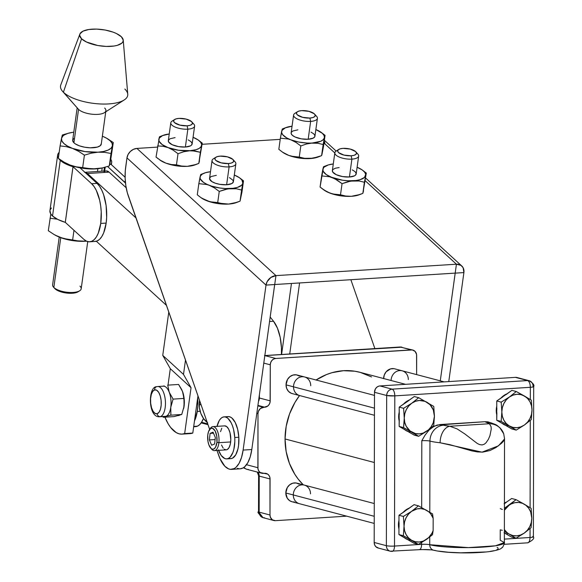 <?xml version="1.0" encoding="UTF-8"?>
<svg xmlns="http://www.w3.org/2000/svg" width="582" height="582" viewBox="0 0 582 582"><rect width="100%" height="100%" fill="white"/><g stroke="black" fill="none" stroke-linecap="round" stroke-linejoin="round"><path stroke-width="0.87" d="M163.338 386.172L157.737 386.521A15.147 6.715 86.4 0 1 165.339 400.518A15.147 6.715 86.4 0 1 160.261 416.654L165.863 416.305L170.875 415.177L170.781 407.218A15.147 6.715 -93.6 0 0 169.209 392.203A15.147 6.715 -93.6 0 0 163.338 386.172A15.147 6.715 -93.6 0 0 162.72 386.273A15.147 6.715 86.4 0 1 169.209 392.203L173.101 399.114L183.963 398.423L182.493 391.366L178.594 384.462L167.732 385.146L169.209 392.203A15.147 6.715 86.4 0 1 170.781 407.218L170.875 415.177L181.737 414.486L184.065 406.382L183.963 398.423L173.101 399.114L170.781 407.218A15.147 6.715 86.4 0 1 165.863 416.305A15.147 6.715 -93.6 0 0 170.781 407.218L173.101 399.114L169.209 392.203L167.732 385.146L178.594 384.462L181.722 389.598L183.09 393.148L184.298 402.344L184.065 406.382A15.147 6.715 -93.6 0 0 182.813 392.268A15.147 6.715 -93.6 0 0 182.719 391.977M157.118 386.63A3.128 2.794 74.6 0 0 154.645 389.904A12.018 5.325 86.4 0 1 161.112 400.38A12.018 5.325 86.4 0 1 157.14 413.729A3.128 2.794 74.6 0 0 160.261 416.654A15.147 6.715 -93.6 0 0 165.368 400.867A15.147 6.715 -93.6 0 0 158.049 386.521M183.767 408.077A15.147 6.715 -93.6 0 0 183.803 407.902A15.147 6.715 -93.6 0 0 184.065 406.382L181.737 414.486L174.134 416.588L163.273 417.272L165.863 416.305L170.875 415.177L181.737 414.486L174.134 416.588L163.273 417.272L165.863 416.305A15.147 6.715 86.4 0 1 164.626 416.377M163.273 417.272L162.771 416.567L163.273 417.272M163.033 386.186L163.404 386.092M164.204 385.895L162.72 386.273M183.803 407.902L183.694 408.426M160.261 416.654A15.147 6.715 86.4 0 1 159.65 416.763L165.252 416.406A15.147 6.715 -93.6 0 0 165.863 416.305L160.261 416.654A3.128 2.794 -105.4 0 1 157.14 413.729L155.045 413.373L153.081 411.263L151.546 407.713L150.673 403.261L150.593 398.59L151.32 394.414L152.739 391.366L154.645 389.904L156.74 390.26L158.704 392.377L160.239 395.927L161.112 400.38L161.192 405.043L160.465 409.219L159.039 412.274L157.14 413.729A12.018 5.325 86.4 0 1 150.673 403.261A12.018 5.325 86.4 0 1 154.645 389.904A3.128 2.794 -105.4 0 1 156.573 386.724M168.009 385.131L170.3 368.682L162.749 355.376L168.78 312.105L162.749 355.376L170.3 368.682L168.009 385.131M191.049 387.714L183.497 374.408L185.491 360.083L183.497 374.408L162.749 355.376L183.497 374.408L191.049 387.714L170.3 368.682L191.049 387.714L184.661 433.568L191.049 387.714M182.071 434.121L190.205 433.605A45.447 20.137 -93.6 0 0 192.795 433.059L197.967 395.891L192.795 433.059L184.661 433.568A45.447 20.137 86.4 0 1 182.071 434.121A45.447 20.137 86.4 0 1 164.917 417.17L168.22 423.892L170.722 427.574L176.179 432.572L179.023 433.801L181.868 434.136L184.661 433.568L192.795 433.059L190.001 433.619M182.813 392.268L184.305 400.605L183.752 408.142M179.147 415.461L178.274 415.57M197.262 411.445L200.15 411.263L197.262 411.445L197.815 406.047L197.676 397.979A27.267 12.084 86.4 0 1 197.262 411.445A27.267 12.084 86.4 0 1 194.483 420.917L197.262 411.445M193.675 426.752L195.559 426.635A27.267 12.084 -93.6 0 0 203.474 418.422L201.488 422.416L199.561 424.751L197.429 426.177L193.719 426.431M79.967 286.126A14.426 5.405 -172.1 0 1 79.676 290.774A14.426 5.405 -172.1 0 1 66.559 292.208A14.426 5.405 -172.1 0 1 53.835 287.472L60.746 237.667L53.835 287.472A14.426 5.405 7.9 0 0 69.527 292.47A14.426 5.405 7.9 0 0 81.189 288.781L87.737 241.61M78.672 291.356L74.118 293.052L67.068 293.11L59.895 291.509L56.258 289.771L53.835 287.472L55.014 288.788A12.913 4.838 7.9 0 0 66.406 293.03A12.913 4.838 7.9 0 0 78.141 291.749L79.676 290.774M110.165 161.316L110.784 159.25A27.267 10.214 -172.1 0 1 111.671 162.553A27.267 10.214 -172.1 0 1 110.98 164.306L109.802 164.066L110.98 164.306L111.649 162.662L111.555 160.908L110.682 159.09M58.382 158.115A27.267 10.214 -172.1 0 1 57.654 155.059L49.928 210.706A27.267 10.214 7.9 0 0 52.54 215.995L60.266 160.348A27.267 10.214 -172.1 0 1 58.738 158.66M57.654 155.059A27.267 10.214 -172.1 0 1 59.189 152.309L57.887 154.157L57.654 156.143L58.455 158.231L60.266 160.348L62.587 162.131L69.047 165.353L73.034 166.721L74.823 166.612A25.753 9.647 -172.1 0 1 73.652 166.27L73.005 166.714L73.652 166.27A25.753 9.647 -172.1 0 1 70.218 165.106L65.257 162.822A25.753 9.647 7.9 0 0 65.511 162.96A25.753 9.647 7.9 0 0 70.218 165.106L76.453 166.874L82.673 167.616L84.405 155.147L78.606 151.32L72.532 148.417L66.312 146.649L60.077 145.907L62.129 135.693M102.199 167.965L101.748 171.224L102.199 167.965M125.356 181.599L124.155 181.679A30.3 13.422 86.4 0 1 125.501 183.083L107.568 166.503L124.155 181.679L125.356 181.599M102.272 167.943L92.32 168.955L82.673 167.616L84.405 155.147L91.17 153.197L98.002 152.193L104.629 152.339L111.009 153.466L109.285 165.935L102.468 167.9L95.688 168.889L88.02 168.845L80.025 167.82L97.049 183.395L91.629 183.737A30.3 13.422 86.4 0 1 100.737 223.423L106.157 223.081A30.3 13.422 -93.6 0 0 97.049 183.395L80.025 167.82A25.753 9.647 -172.1 0 1 74.823 166.612L73.034 166.721L91.629 183.737L97.049 183.395L99.507 186.24L101.719 190.052L103.603 194.672L106.12 205.628L106.659 217.428L106.157 223.081L100.737 223.423A30.3 13.422 86.4 0 1 89.679 241.799A30.3 13.422 86.4 0 1 83.903 239.384L65.308 222.375L57.822 219.465L52.54 215.995L50.736 213.885L49.936 210.655M104.673 108.048A14.426 5.405 -172.1 0 1 105.902 110.704A14.426 5.405 -172.1 0 1 94.233 114.392A14.426 5.405 -172.1 0 1 78.548 109.394L63.402 92.211A33.931 12.709 7.9 0 0 101.675 104.018A33.931 12.709 7.9 0 0 127.756 94.226L123.231 40.093A21.963 8.228 -172.1 0 1 106.346 46.429A21.963 8.228 -172.1 0 1 81.567 38.79L63.402 92.211L78.548 109.394A14.426 5.405 7.9 0 0 91.301 114.13A14.426 5.405 7.9 0 0 104.411 112.682L124.221 99.944A33.931 12.709 -172.1 0 1 93.396 103.363A33.931 12.709 -172.1 0 1 63.402 92.211A33.931 12.709 -172.1 0 1 62.616 91.396L78.214 109.045A14.426 5.405 7.9 0 0 78.548 109.394L73.914 142.779A14.426 5.405 7.9 0 0 89.599 147.777A14.426 5.405 7.9 0 0 101.268 144.096L105.749 111.817M79.872 34.069L60.775 84.928A33.931 12.709 7.9 0 0 63.402 92.211L81.567 38.79A21.963 8.228 -172.1 0 1 79.872 34.069A21.963 8.228 -172.1 0 1 98.365 29.187A21.963 8.228 -172.1 0 1 121.34 36.746A21.963 8.228 -172.1 0 1 123.231 40.093M124.839 89.053A33.931 12.709 -172.1 0 1 124.221 99.944M77.166 107.852L72.685 140.124A14.426 5.405 7.9 0 0 73.914 142.779L78.548 109.394M121.34 36.746L116.422 33.516L113.046 32.119L105.109 30.017L96.605 29.1L88.85 29.5L83.008 31.159L79.974 33.821L79.676 35.407L81.567 38.79L86.485 42.013L97.805 45.512L106.302 46.429L114.065 46.029L117.288 45.345L121.813 43.148L122.933 41.708L123.231 40.122L121.34 36.746M89.679 241.799L95.099 241.457A30.3 13.422 -93.6 0 0 106.157 223.081L103.691 232.829L101.828 236.539L99.631 239.282L97.179 240.948L94.582 241.465M50.168 209.804L51.434 207.992M109.722 164.408L110.98 164.306L125.115 177.255L110.98 164.328L109.722 164.408M105.211 167.209L104.68 171.043L105.211 167.209M65.308 222.375L73.034 166.721L91.629 183.737L94.08 186.582L96.299 190.394L99.668 200.273L100.693 205.97L101.224 211.877L100.737 223.423L98.271 233.171L96.408 236.881L94.204 239.624L91.76 241.29L89.162 241.806L86.507 241.166L83.903 239.384L65.308 222.375L73.005 166.714L65.279 222.36L73.005 166.714A27.267 10.214 -172.1 0 1 60.266 160.348L52.54 215.995A27.267 10.214 7.9 0 0 65.279 222.36M58.346 158.377L60.077 145.907L58.346 158.377L64.151 162.203L70.218 165.106L64.151 162.203L58.346 158.377M62.354 134.98L69.12 133.023L62.354 134.98L61.51 138.327A25.753 9.647 -172.1 0 0 72.532 148.417L67.577 146.126L63.933 143.565L61.867 140.909L61.51 138.327L60.077 145.907L66.312 146.649L72.532 148.417A25.753 9.647 -172.1 0 0 98.002 152.193L85.001 151.575L72.532 148.417L78.606 151.32L84.405 155.147L91.17 153.197L98.002 152.193A25.753 9.647 -172.1 0 0 112.442 145.893L111.067 148.214L108.048 150.112L103.589 151.473L98.002 152.193L104.629 152.339L111.009 153.466L112.442 145.893A25.753 9.647 -172.1 0 0 106.128 137.949A25.753 9.647 -172.1 0 0 102.367 136.181L106.382 138.094L110.02 140.655L112.086 143.31L112.442 145.893L113.286 142.539L107.481 138.705L113.286 142.539L110.784 159.25L113.286 142.539L111.009 153.466L109.285 165.935L110.129 162.582L109.285 165.935L102.468 167.9L95.688 168.889A25.753 9.647 7.9 0 0 101.952 168.023A25.753 9.647 7.9 0 0 102.33 167.929M72.546 132.383L67.97 133.351L64.202 134.995L62.885 136.006L61.51 138.327A25.753 9.647 -172.1 0 1 69.68 132.892A25.753 9.647 -172.1 0 1 73.783 132.209M73.608 138.574L72.67 140.56L73.914 142.779L75.304 143.878L79.363 145.82L84.579 147.195L90.159 147.799L97.376 147.093L100.351 145.645L101.283 143.659M69.12 133.023L69.68 132.892M107.481 138.705L106.361 138.08M101.952 168.023L102.468 167.9M110.784 159.25L110.129 162.582M74.823 166.612A25.753 9.647 7.9 0 0 80.025 167.82A25.753 9.647 7.9 0 0 95.688 168.889L85.801 168.285L76.453 166.874L70.218 165.106A25.753 9.647 7.9 0 0 73.652 166.27A25.753 9.647 7.9 0 0 74.823 166.612M48.306 230.719L50.816 214.009L48.306 230.719L54.111 234.553L60.179 237.456L66.413 239.224L72.634 239.966L73.979 230.305L72.634 239.966L63.293 238.482L55.217 235.164A25.753 9.647 7.9 0 0 55.472 235.31A25.753 9.647 7.9 0 0 60.179 237.456L54.111 234.553L48.306 230.719M57.32 219.21L50.037 218.25L57.32 219.21M85.649 241.232L78.977 241.086L72.634 239.966L78.977 241.086L85.649 241.232L72.648 240.613L60.179 237.456A25.753 9.647 7.9 0 0 85.649 241.232A25.753 9.647 7.9 0 0 86.522 241.174L85.649 241.232M59.233 237.078L52.606 284.816A14.426 5.405 7.9 0 0 53.835 287.472A14.426 5.405 -172.1 0 1 53.522 287.152L54.737 288.505A12.913 4.838 7.9 0 0 55.014 288.788L54.715 288.483M507.322 534.094A16.856 14.95 -75.2 0 1 504.383 532.93L511.578 537.091L515.994 538.255L524.215 533.134L531.097 527.656L531.788 518.184L531.133 508.362L524.273 504.194A16.856 14.95 -75.2 0 1 531.788 518.184L531.133 508.362L524.273 504.194L516.074 499.669L511.658 498.505L516.074 499.669L509.199 505.147A16.856 14.95 -75.2 0 1 524.273 504.194L516.074 499.669L504.434 508.246L510.967 504.063L514.772 502.695L518.707 502.448L522.505 503.335L525.91 505.3L528.689 508.21L530.653 511.862L531.788 518.184A16.856 14.95 -75.2 0 1 524.215 533.134A16.856 14.95 -75.2 0 1 509.141 534.087L515.994 538.255L524.215 533.134L531.097 527.656L531.788 518.184L531.264 522.541L529.751 526.666L527.343 530.282L524.215 533.134L520.577 535.033L516.671 535.847L512.771 535.527L509.141 534.087L515.994 538.255L511.578 537.091L504.383 532.937M504.383 533.054A16.856 14.95 104.8 0 0 505.285 533.454L504.383 533.054M444.175 381.872L402.162 370.799A9.618 8.534 104.8 0 0 391.104 380.512A9.618 8.534 -75.2 0 1 402.162 370.799A9.618 8.534 -75.2 0 1 408.317 379.559M402.162 370.799L394.683 368.828A9.618 8.534 104.8 0 0 383.625 378.54M374.488 395.404L297.096 374.997A9.618 8.534 104.8 0 0 286.038 384.848L293.517 386.819A9.618 8.534 -75.2 0 1 304.575 376.969A9.618 8.534 -75.2 0 1 310.73 385.728M304.575 376.969A9.618 8.534 104.8 0 0 293.517 386.819L374.459 408.157L293.517 386.819A9.618 8.534 104.8 0 0 299.672 395.571A9.618 8.534 -75.2 0 1 293.517 386.819L286.038 384.848L287.501 379.457L289.88 376.67L292.986 375.055L296.34 374.837L299.439 376.067M399.165 420.953L398.655 416.647L399.179 412.282A16.856 14.95 104.8 0 0 398.655 416.647L399.172 416.785L399.187 407.138L414.289 396.538L418.705 397.702L411.823 403.181L403.602 408.302L399.187 407.138L403.602 408.302L404.257 418.123L403.566 427.595L418.625 436.289L426.846 431.167L433.721 425.689L434.412 416.217L433.765 406.396L418.705 397.702L414.289 396.538L405.094 403.151M403.093 404.555L405.385 402.329L409.372 399.987A16.856 14.95 104.8 0 0 403.464 404.134M285.049 438.966A65.14 57.771 104.8 0 0 303.273 484.821L298.195 479.102L294.798 474.228L289.436 463.403L286.14 451.494L285.049 438.966L286.191 426.3L289.53 413.977L294.943 402.468L299.541 395.542A65.14 57.771 104.8 0 0 285.049 438.966L374.35 462.508L285.049 438.966M496.89 408.426L496.759 410.616L496.242 410.477A16.856 14.95 104.8 0 0 496.752 414.777L496.242 410.477L496.766 406.112A16.856 14.95 104.8 0 0 496.242 410.477L496.759 410.616L496.773 400.969L502.681 396.982M500.68 398.379L502.972 396.16L506.958 393.818A16.856 14.95 104.8 0 0 501.051 397.964M374.27 503.539L296.878 483.133A9.618 8.534 104.8 0 0 285.82 492.983L293.299 494.955A9.618 8.534 -75.2 0 1 304.357 485.104A9.618 8.534 -75.2 0 1 310.512 493.863M304.357 485.104A9.618 8.534 104.8 0 0 293.299 494.955L374.241 516.292L293.299 494.955A9.618 8.534 104.8 0 0 299.454 503.714A9.618 8.534 -75.2 0 1 293.299 494.955L285.82 492.983L287.282 487.592L289.661 484.813L292.768 483.191L296.122 482.98L299.221 484.202M264.57 517.82L263.035 517.667C258.503 513.797 256.997 511.84 258.524 511.796L258.597 475.749A6.06 0.793 -179.9 0 0 259.23 476.105A6.06 5.376 104.8 0 0 257.877 472.213A6.06 5.376 -75.2 0 1 259.23 476.105L270.063 478.964A6.06 5.376 -75.2 0 0 266.185 473.442A6.06 5.376 -75.2 0 0 264.65 473.297L263.297 473.384A6.06 5.376 -75.2 0 1 261.762 473.231A6.06 5.376 -75.2 0 1 257.884 467.717L257.993 413.649L256.815 413.336L257.993 413.649A6.06 5.376 -75.2 0 1 263.428 407.298L264.781 407.211L257.913 405.399L264.781 407.211A6.06 5.376 -75.2 0 0 270.215 400.86L259.39 398.008L270.215 400.86L270.288 364.819L263.784 363.103L270.288 364.819A6.06 5.376 -75.2 0 1 275.723 358.468L264.897 355.609L401.966 347.185A6.06 5.376 104.8 0 0 400.431 347.039L411.263 349.891L400.431 347.039L264.897 355.609L275.723 358.468L411.263 349.891A6.06 5.376 -75.2 0 1 412.791 350.044A6.06 5.376 -75.2 0 1 416.668 355.558L416.632 374.612L416.567 354.394L415.09 351.412L412.318 349.942L275.723 358.468L273.649 359.05L271.889 360.469L270.703 362.491L270.288 364.819L270.106 402.038L269.299 404.257L267.8 406.01L260.416 408.499L258.408 411.321L257.993 413.649L257.986 468.881L258.794 470.998L260.285 472.562L267.662 474.119L269.153 475.683L269.961 477.793L269.99 515.005L270.397 517.282L272.383 519.85L275.395 520.672L346.69 516.161L275.395 520.672A6.06 5.376 -75.2 0 1 273.867 520.526A6.06 5.376 -75.2 0 1 269.99 515.005L259.157 512.153L259.23 476.105L270.063 478.964L269.99 515.005L259.157 512.153A6.06 5.376 104.8 0 0 263.035 517.667L258.524 511.796A6.06 0.793 0.1 0 0 259.157 512.153L259.23 476.105A6.06 0.793 -179.9 0 1 258.597 475.749A6.06 0.793 -179.9 0 1 259.041 475.458M294.405 501.975L292.731 501.895M292.011 501.749L289.625 500.673L287.261 498.192L285.82 492.983A9.618 8.534 104.8 0 0 291.975 501.742L374.226 523.422M315.968 380.061L326.531 374.553L332.082 372.662L343.46 370.698L354.824 371.221L360.367 372.415L371.527 376.918M292.942 393.759L291.335 393.323L288.541 391.431L286.686 388.456L286.038 384.848A9.618 8.534 104.8 0 0 292.193 393.599L374.444 415.286M383.625 378.671L384.287 374.983L386.157 371.767L390.573 368.879L393.927 368.668M259.39 398.008L259.397 394.734L259.39 398.008A6.06 5.376 -75.2 0 1 258.473 401.398A6.06 5.376 104.8 0 0 259.39 398.008A6.06 0.793 0.1 0 1 258.961 397.862A6.06 0.793 0.1 0 0 259.39 398.008M263.428 407.298L257.855 405.829L263.428 407.298M257.884 467.717L246.521 464.72L257.884 467.717M400.431 347.039A6.06 2.684 -93.6 0 0 400.038 347.003L400.431 347.039M248.405 469.456A6.06 5.376 -75.2 0 1 246.797 469.288A6.06 5.376 -75.2 0 1 244.047 467.288A6.06 5.376 104.8 0 0 246.877 469.31L261.762 473.231M429.734 544.716A39.387 5.143 0.1 0 0 474.01 547.509A39.387 5.143 0.1 0 0 504.361 542.569L495.435 545.807L468.35 547.618L429.734 544.716A6.06 0.793 0.1 0 0 421.608 544.345L421.608 542.562L421.608 544.345L394.501 546.062L421.608 544.345A6.06 2.684 86.4 0 1 419.316 549.677A6.06 2.684 86.4 0 1 418.887 549.641A6.06 2.684 -93.6 0 0 419.28 549.677A6.06 2.684 -93.6 0 0 421.608 544.345A6.06 0.793 0.1 0 1 429.734 544.716A6.06 5.376 104.8 0 0 433.532 550.208A6.06 5.376 -75.2 0 1 429.734 544.716L429.749 536.982L429.734 544.716M404.825 537.804L398.932 534.567L403.348 535.731L411.554 540.256L408.433 537.797L406.047 534.487L404.548 530.558L404.039 526.266L404.563 521.909L406.076 517.784L408.484 514.168L411.612 511.316L403.384 516.438L398.976 515.274L414.071 504.674L418.487 505.838L411.612 511.316L417.185 508.864L421.121 508.617L424.918 509.505L432.542 513.891L418.487 505.838L411.612 511.316L403.384 516.438L404.039 526.266A16.856 14.95 -75.2 0 1 411.612 511.316A16.856 14.95 -75.2 0 1 426.686 510.363A16.856 14.95 -75.2 0 1 433.168 518.315L432.542 513.891L433.168 518.315L433.139 530.529L432.499 534.712L433.139 530.529A16.856 14.95 -75.2 0 1 426.628 539.303A16.856 14.95 -75.2 0 1 411.554 540.256A16.856 14.95 -75.2 0 1 404.039 526.266L403.348 535.731L398.932 534.567L398.976 515.274L403.384 516.438L404.039 526.266L403.348 535.731L418.407 544.425L413.991 543.261L398.932 534.567L398.976 515.274L404.883 511.294M502.317 530.297L500.236 529.853L500.214 540.256L504.361 542.569L504.529 438.704L503.365 441.323L501.582 443.237L495.929 447.551L490.029 450.512L482.769 452.127L477.422 451.93L471.922 450.904L449.988 444.706L440.116 442.771A15.147 9.552 -83.7 0 1 449.791 426.25A24.24 3.165 -179.9 0 1 443.528 425.209A21.207 2.772 0.1 0 0 440.028 424.547L434.216 426.184L429.16 429.945L425.144 435.016L421.812 440.712L421.681 507.555L421.812 440.712A6.06 0.793 -179.9 0 1 429.945 441.083L429.8 512.204L429.945 441.083A39.387 5.143 0.1 0 0 440.116 442.771A39.387 5.143 -179.9 0 1 429.945 441.083A15.147 13.437 -75.2 0 1 443.528 425.209L440.028 424.547L484.981 421.703L487.942 421.841L492.336 423.303L487.942 421.841L484.981 421.703L489.426 423.74L449.791 426.25L443.528 425.209A15.147 13.437 104.8 0 0 429.945 441.083A6.06 0.793 -179.9 0 0 421.812 440.712L425.144 435.016L429.16 429.945L432.426 427.239L437.075 425.056L484.981 421.703A21.207 2.772 0.1 0 0 486.901 422.467A15.147 13.437 -75.2 0 1 490.939 422.888A15.147 13.437 104.8 0 0 486.901 422.467A24.24 3.165 -179.9 0 1 489.426 423.74L449.791 426.25L457.059 428.876L464.894 433.983L477.313 443.491L479.67 444.604L482.107 444.939L484.289 444.219L485.999 442.815L488.4 439.301L489.942 435.671L491.23 429.189L491.084 426.679L489.426 423.74A15.147 15.001 -19 0 1 503.641 433.597A15.147 15.001 161 0 0 489.426 423.74M504.441 503.11L506.74 501.953A16.856 14.95 104.8 0 0 504.441 503.11M504.121 544.316L527.714 542.824A6.06 2.684 -93.6 0 0 530.035 537.484C529.867 541.093 528.965 542.861 527.321 542.78A6.06 2.684 -93.6 0 0 527.714 542.824C532.676 540.423 534.567 538.415 533.388 536.786L532.748 536.429C534.072 536.888 533.17 537.237 530.035 537.484L504.368 539.114L530.035 537.484L530.057 528.565L530.035 537.484A6.06 0.793 0.1 0 0 533.388 536.786L533.694 386.594A6.06 0.793 -179.9 0 1 530.34 387.299L394.8 395.869L394.501 546.062L394.8 395.869C394.647 392.173 393.752 389.933 392.108 389.147L379.93 385.939L378.867 386.121L376.91 387.139L375.412 388.892L374.495 392.29L374.19 542.475L374.597 544.752L375.768 546.629L378.54 548.091M530.093 507.7L530.275 420.43L530.093 507.7M517.536 377.689L527.641 380.577C529.285 381.363 530.187 383.603 530.34 387.299L530.311 399.565L530.34 387.299C533.468 387.045 534.378 386.695 533.054 386.237A6.06 0.793 -179.9 0 1 533.694 386.594C534.603 385.182 533.105 383.225 529.176 380.723A6.06 5.376 -75.2 0 1 533.054 386.237M408.077 539.769L404.33 537.681A16.856 14.95 104.8 0 0 407.698 539.63M398.968 529.169L398.437 524.789L398.983 520.337M403.064 512.48L406.309 509.628L409.153 508.13A16.856 14.95 104.8 0 0 403.246 512.276M407.931 431.495L404.541 429.545A16.856 14.95 104.8 0 0 407.909 431.488M505.518 425.326L502.128 423.376A16.856 14.95 104.8 0 0 505.496 425.318M502.63 423.5L511.796 428.956L516.212 430.12L524.433 424.991L531.308 419.52L531.999 410.048L531.351 400.22L516.292 391.526L509.41 397.004L501.189 402.133L496.773 400.969L501.189 402.133L501.844 411.954L501.153 421.426L509.352 425.951A16.856 14.95 -75.2 0 1 501.844 411.954A16.856 14.95 -75.2 0 1 509.41 397.004L501.189 402.133L501.844 411.954L501.153 421.426L516.212 430.12L524.433 424.991L531.308 419.52L531.999 410.048L531.351 400.22L524.491 396.051A16.856 14.95 -75.2 0 1 531.999 410.048A16.856 14.95 -75.2 0 1 524.433 424.991A16.856 14.95 -75.2 0 1 509.352 425.951L516.212 430.12L511.796 428.956L496.737 420.262L496.773 400.969L511.876 390.362L516.292 391.526L509.41 397.004L513.055 395.105L516.954 394.29L520.861 394.611L524.491 396.051L527.612 398.51L529.998 401.82L531.497 405.756L531.999 410.048L531.482 414.406L529.962 418.531L527.561 422.139L524.433 424.991L520.795 426.89L516.889 427.712L512.989 427.384L509.352 425.951L506.238 423.492L503.845 420.182L502.353 416.246L501.844 411.954L502.368 407.596L503.881 403.472L506.282 399.863L509.41 397.004A16.856 14.95 -75.2 0 1 524.491 396.051L516.292 391.526L511.876 390.362L506.1 394.589M507.54 425.959A16.856 14.95 -75.2 0 1 504.267 424.605L506.034 425.464M504.267 424.605L496.737 420.262L501.153 421.426L496.737 420.262L496.883 412.784M529.176 380.723L527.641 380.577A6.06 5.376 -75.2 0 1 529.176 380.723L516.998 377.514A6.06 5.376 104.8 0 0 515.463 377.362L379.93 385.939L515.463 377.362L527.641 380.577L392.108 389.147L379.93 385.939A6.06 5.376 104.8 0 0 374.495 392.29L386.674 395.498L386.368 545.69L374.19 542.475L374.495 392.29L386.674 395.498A6.06 5.376 -75.2 0 1 392.108 389.147C388.812 389.714 387.001 391.832 386.674 395.498L394.8 395.869A6.06 0.793 -179.9 0 1 386.674 395.498L386.368 545.69L374.19 542.475A6.06 5.376 104.8 0 0 378.067 547.997L390.246 551.205A6.06 5.376 -75.2 0 1 386.368 545.69A6.06 0.793 0.1 0 0 394.501 546.062A6.06 0.793 -179.9 0 1 386.368 545.69A6.06 5.376 104.8 0 0 390.246 551.205A6.06 5.376 -75.2 0 0 391.781 551.35A6.06 2.684 -93.6 0 0 392.173 551.394A6.06 2.684 -93.6 0 0 394.501 546.062A6.06 2.684 86.4 0 1 392.173 551.394A6.06 2.684 86.4 0 1 391.781 551.35M421.106 549.532L432.244 549.888M438.624 551.11L448.438 552.245L460.777 552.805L485.381 551.976M490.124 551.401L493.907 550.71M496.577 549.939L498.025 549.11M498.207 548.251L497.115 547.407M527.641 380.577L392.108 389.147A6.06 2.684 86.4 0 1 394.8 395.869L530.34 387.299A6.06 2.684 -93.6 0 0 527.641 380.577M527.714 542.824L527.321 542.78M435.147 550.383A6.06 5.376 -75.2 0 1 433.532 550.208M449.791 426.25A15.147 9.552 96.3 0 0 440.116 442.771L481.998 452.163L498.432 445.856L504.572 438.952M405.538 384.316L359.931 372.291A65.14 57.771 104.8 0 0 316.07 380.002M409.954 432.128A16.856 14.95 -75.2 0 1 406.68 430.775L414.209 435.125L418.625 436.289L414.209 435.125L399.15 426.431L403.566 427.595L399.15 426.431L399.172 416.785L398.655 416.647A16.856 14.95 104.8 0 0 399.165 420.946M404.068 422.939L403.566 427.595L411.765 432.12A16.856 14.95 -75.2 0 1 404.257 418.123L404.068 422.939M404.257 418.123A16.856 14.95 -75.2 0 1 411.823 403.181L403.602 408.302L404.257 418.123L404.781 413.766L406.294 409.641L408.695 406.032L411.823 403.181A16.856 14.95 -75.2 0 1 426.904 402.227A16.856 14.95 -75.2 0 1 434.412 416.217A16.856 14.95 -75.2 0 1 426.846 431.167A16.856 14.95 -75.2 0 1 411.765 432.12L418.625 436.289L426.846 431.167L433.721 425.689L434.412 416.217L433.765 406.396L418.705 397.702L411.823 403.181L415.468 401.282L419.367 400.46L425.136 401.369L430.025 404.679L433.277 409.895L434.412 416.217L433.255 422.685L431.277 426.584L428.49 429.851L423.209 433.066L419.302 433.881L415.403 433.561L410.128 431.007L406.258 426.351L404.759 422.416L404.257 418.123M405.043 429.669L399.15 426.431L399.296 418.96M406.68 430.775L408.448 431.633M408.513 400.758L399.187 407.138L399.303 414.595M399.085 522.731L399.077 527.096M408.295 508.894L414.071 504.674L418.487 505.838L428.767 511.833L430.571 513.688L433.168 518.315L433.139 530.529L432.019 533.119L428.716 537.572L418.407 544.425L426.628 539.303L422.99 541.202L419.084 542.017L415.184 541.697L411.554 540.256L418.407 544.425L413.991 543.261L408.229 539.769M426.628 539.303L432.499 534.712L426.628 539.303M409.735 540.263A16.856 14.95 -75.2 0 1 406.462 538.917M398.961 520.417A16.856 14.95 104.8 0 0 398.946 529.089M504.048 532.741L505.816 533.599M504.441 503.568L511.658 498.505L504.441 503.568M505.882 502.724L504.107 503.801M504.383 531.417L509.141 534.087A16.856 14.95 -75.2 0 1 504.39 529.584L507.06 532.617L509.141 534.087L504.383 531.417M502.353 509.476L500.28 508.61M504.427 510.247A16.856 14.95 -75.2 0 1 509.199 505.147L504.427 510.247M210.626 448.009L211.688 449.217A12.026 5.325 -93.6 0 0 218.883 442.691L216.941 442.284A10.563 4.678 86.4 0 1 210.626 448.009A10.563 4.678 86.4 0 1 207.759 435.118L207.927 441.236L208.894 444.961L211.266 448.62L212.183 449.129L213.994 448.933L215.566 447.187L216.941 442.284L216.773 436.165L215.114 430.906L212.525 428.272L210.706 428.461L208.523 431.597L207.759 435.118A10.563 4.678 86.4 0 1 209.462 429.683A10.563 4.678 86.4 0 1 214.903 430.542A10.563 4.678 86.4 0 1 216.941 442.284L218.883 442.691A12.026 5.325 86.4 0 1 214.416 450.621A12.026 5.325 86.4 0 1 211.15 448.526M214.416 450.621L226.194 449.871A12.026 5.325 -93.6 0 0 230.661 441.949L218.883 442.691L230.661 441.949A12.026 5.325 -93.6 0 0 224.674 425.871L212.903 426.621A12.026 5.325 86.4 0 1 218.883 442.691A12.026 5.325 -93.6 0 0 216.569 429.327A12.026 5.325 -93.6 0 0 210.371 428.352L209.462 429.683M226.762 458.885L230.828 458.631A21.054 9.327 -93.6 0 0 238.824 437.242L234.757 437.497A21.054 9.327 86.4 0 1 226.762 458.885A21.054 9.327 86.4 0 1 218.548 450.359M215.886 157.235A9.479 3.55 -172.1 0 1 220.222 156.129L227.409 156.842L232.764 159.308L233.666 160.77L233.149 162.094L231.272 163.069L228.34 163.557A9.479 3.55 -172.1 0 1 217.559 161.549A9.479 3.55 -172.1 0 1 215.886 157.235L213.31 158.864A12.026 4.503 7.9 0 0 215.427 164.342A12.026 4.503 7.9 0 0 229.104 166.889A12.026 4.503 -172.1 0 1 212.044 160.53L209.564 178.398A12.026 4.503 7.9 0 0 226.624 184.763A12.026 4.503 7.9 0 0 233.382 181.7L235.863 163.833A12.026 4.503 -172.1 0 1 229.104 166.889L226.624 184.763L229.104 166.889A12.026 4.503 7.9 0 0 235.099 161.891L233.069 159.614A9.479 3.55 -172.1 0 1 228.34 163.557L229.104 166.889L228.34 163.557L221.153 162.851L215.798 160.385L214.889 158.922L215.413 157.598L217.282 156.616L220.222 156.129A9.479 3.55 -172.1 0 1 233.069 159.614M233.658 160.69A12.026 4.503 -172.1 0 1 235.863 163.833M297.438 111.737A9.479 3.55 -172.1 0 1 301.767 110.631L308.955 111.344L314.309 113.81L315.218 115.272L314.695 116.589L312.825 117.571L309.886 118.059A9.479 3.55 -172.1 0 1 299.112 116.051A9.479 3.55 -172.1 0 1 297.438 111.737L294.863 113.366A12.026 4.503 7.9 0 0 296.98 118.844A12.026 4.503 7.9 0 0 310.65 121.391A12.026 4.503 -172.1 0 1 293.597 115.032L291.116 132.9A12.026 4.503 7.9 0 0 308.176 139.265A12.026 4.503 7.9 0 0 314.935 136.203L317.416 118.335A12.026 4.503 -172.1 0 1 310.65 121.391L308.176 139.265L310.65 121.391A12.026 4.503 7.9 0 0 316.652 116.393L314.615 114.116A9.479 3.55 -172.1 0 1 309.886 118.059L310.65 121.391L309.886 118.059L302.698 117.353L297.344 114.88L296.442 113.425L296.958 112.1L298.835 111.118L301.767 110.631A9.479 3.55 -172.1 0 1 314.615 114.116M315.204 115.192A12.026 4.503 -172.1 0 1 317.416 118.335M338.68 149.465A9.479 3.55 -172.1 0 1 343.016 148.366L350.204 149.072L355.558 151.546L356.468 153.008L355.944 154.325L354.074 155.307L351.135 155.794A9.479 3.55 -172.1 0 1 340.354 153.786A9.479 3.55 -172.1 0 1 338.68 149.465L336.105 151.102A12.026 4.503 7.9 0 0 338.229 156.58A12.026 4.503 7.9 0 0 351.899 159.126A12.026 4.503 -172.1 0 1 334.839 152.76L332.358 170.635A12.026 4.503 7.9 0 0 349.418 176.993A12.026 4.503 7.9 0 0 356.184 173.938L358.665 156.071A12.026 4.503 -172.1 0 1 351.899 159.126L349.418 176.993L351.899 159.126A12.026 4.503 7.9 0 0 357.894 154.121L355.864 151.851A9.479 3.55 -172.1 0 1 351.135 155.794L351.899 159.126L351.135 155.794L343.947 155.081L338.593 152.615L337.684 151.153L338.207 149.836L340.077 148.854L343.016 148.366A9.479 3.55 -172.1 0 1 355.864 151.851M356.453 152.928A12.026 4.503 -172.1 0 1 358.665 156.071M174.636 119.499A9.479 3.55 -172.1 0 1 178.972 118.401L186.16 119.106L191.514 121.573L192.424 123.035L191.9 124.359L190.03 125.341L187.091 125.828A9.479 3.55 -172.1 0 1 176.31 123.82A9.479 3.55 -172.1 0 1 174.636 119.499L172.061 121.136A12.026 4.503 7.9 0 0 174.185 126.614A12.026 4.503 7.9 0 0 187.855 129.16A12.026 4.503 -172.1 0 1 170.795 122.795L168.314 140.669A12.026 4.503 7.9 0 0 185.374 147.028A12.026 4.503 7.9 0 0 192.14 143.972L194.621 126.098A12.026 4.503 -172.1 0 1 187.855 129.16L185.374 147.028L187.855 129.16A12.026 4.503 7.9 0 0 193.85 124.155L191.82 121.885A9.479 3.55 -172.1 0 1 187.091 125.828L187.855 129.16L187.091 125.828L179.903 125.115L174.549 122.649L173.64 121.187L174.163 119.863L176.033 118.888L178.972 118.401A9.479 3.55 -172.1 0 1 191.82 121.885M192.409 122.962A12.026 4.503 -172.1 0 1 194.621 126.098M231.505 469.368A31.814 14.099 86.4 0 0 243.116 450.075L251.795 449.53L243.116 450.075L266.01 285.1A9.727 7.922 -47.5 0 1 275.948 275.621L456.433 264.206L365.241 180.776L456.433 264.206L275.948 275.621L274.719 284.525L266.01 285.1L126.963 157.904L128.098 154.441L130.39 151.422L133.482 149.312L136.908 148.417A9.727 7.922 132.5 0 0 126.963 157.904L125.661 167.281A30.3 13.422 86.4 0 0 128.316 195.981L209.651 429.407L127.312 192.737L125.836 185.68L125.145 178.223L125.283 170.817L126.963 157.904L266.01 285.1L274.682 284.554L251.795 449.53L274.697 284.533L455.197 273.111L456.433 264.206A9.727 7.922 -47.5 0 1 461.759 265.959A9.727 7.922 -47.5 0 1 463.898 272.587L455.219 273.133L463.898 272.587L448.773 381.581L463.898 272.587L463.119 267.713L461.06 265.407L456.433 264.206L440.276 380.846L455.189 273.111L274.719 284.525L275.948 275.621L270.906 277.432L267.145 281.637L266.01 285.1L243.116 450.075L241.552 457.379L239.129 463.272L236.008 467.317L234.255 468.561L230.537 469.354L228.631 468.896L224.899 466.306L219.996 458.66L216.984 450.453L218.665 455.291A31.814 14.099 86.4 0 0 231.505 469.368L240.184 468.816A31.814 14.099 -93.6 0 0 251.795 449.53L250.231 456.834L247.801 462.719L244.68 466.771L242.934 468.008L240.148 468.816M350.866 279.709L374.873 348.589L350.866 279.709M228.893 458.303L230.734 458.638L232.531 458.158L235.71 454.884L237.936 448.984L238.584 445.31L238.824 437.242L237.638 429.225L235.223 422.488L231.927 418.051L230.108 416.923L228.268 416.596L226.471 417.076M239.209 468.801L237.303 468.343M324.661 142.008L324.923 143.652M136.908 148.417L157.416 147.122L136.908 148.417L275.948 275.621L136.908 148.417M202.1 144.3L280.211 139.36L202.1 144.3M323.992 143.048L334.817 152.95L323.992 143.048M240.301 199.786L240.737 197.713M200.957 197.64L207.192 200.892L217.661 203.547L228.573 204.071L237.005 202.325M321.853 154.288L322.283 152.215M285.937 127.582L282.292 129L281.637 131.379A21.621 8.104 -172.1 0 1 285.937 127.582A21.621 8.104 -172.1 0 1 292.04 126.229L285.333 127.829L282.037 130.368L281.608 132.441L282.634 134.66L286.73 137.927L290.898 139.847L298.595 142.015L306.961 143.048L317.896 143.267L323.148 144.525L321.599 155.656L315.91 157.606L310.126 158.573A21.621 8.104 7.9 0 1 288.737 155.394L286.14 154.245L288.737 155.394A21.621 8.104 7.9 0 1 282.525 152.157L288.737 155.394L299.213 158.049L310.126 158.573L318.558 156.827M323.752 189.87L329.987 193.129L340.455 195.778L351.375 196.301L359.807 194.555M363.103 192.016L363.532 189.943M163.135 135.351L159.497 136.763L158.842 139.142L159.141 141.31L162.254 144.634L168.103 147.61A21.621 8.104 -172.1 0 1 158.842 139.142A21.621 8.104 -172.1 0 1 163.135 135.351A21.621 8.104 -172.1 0 1 169.246 133.998L162.538 135.599L159.242 138.13L156.034 157.075L160.828 160.581L165.943 163.164A21.621 8.104 7.9 0 1 159.73 159.919L165.943 163.164L176.411 165.812L187.331 166.336L195.763 164.59M159.73 159.919L165.943 163.164A21.621 8.104 7.9 0 0 187.331 166.336L181.759 166.096L176.462 164.837L171.21 164.531L165.943 163.164L171.21 164.531L176.462 164.837L178.012 153.706L173.203 150.185L168.103 147.61L162.822 146.242L157.584 145.944L162.822 146.242L168.103 147.61L173.203 150.185L178.012 153.706L183.752 151.742L189.485 150.789L195.101 151.036L200.346 152.288L198.804 163.418L195.981 164.488A21.621 8.104 7.9 0 0 195.981 164.488L187.331 166.336L181.759 166.096L176.462 164.837L178.012 153.706L183.752 151.742L196.185 149.676L199.35 148.294L201.212 146.504L201.648 144.431L200.615 142.212L198.2 140L193.064 137.301A21.621 8.104 -172.1 0 1 198.571 140.269A21.621 8.104 -172.1 0 1 201.612 145.493A21.621 8.104 -172.1 0 1 189.485 150.789A21.621 8.104 -172.1 0 1 168.103 147.61L178.572 150.265L192.329 150.76L200.346 152.288L202.26 143.114L198.571 140.269M199.059 162.051L199.488 159.977M170.795 122.795A12.026 4.503 -172.1 0 1 173.778 120.372M188.197 139.891L190.983 141.637L192.14 143.492L191.478 145.165L190.489 145.856L185.374 147.028L178.529 146.613L172.257 144.751L168.671 142.066L168.424 140.269L169.973 138.778L175.08 137.607M169.238 134.013L168.111 134.18L169.238 134.013M158.399 158.922L156.034 157.075L159.497 136.763M202.26 143.114L198.804 163.418L193.108 165.368L187.331 166.336A21.621 8.104 7.9 0 0 195.159 164.837L197.545 163.92M198.804 163.418L199.451 161.039L198.804 163.418M334.839 152.76A12.026 4.503 -172.1 0 1 337.822 150.345M327.179 165.317L323.534 166.728L322.886 169.107A21.621 8.104 -172.1 0 1 327.179 165.317A21.621 8.104 -172.1 0 1 333.29 163.964L328.313 164.932L324.043 167.165L322.886 169.107L321.628 175.91L329.499 176.739L342.616 180.231L348.203 180.784L355.973 180.522L360.229 179.642L364.499 177.408L365.692 174.396L364.659 172.177L362.244 169.966L357.108 167.267A21.621 8.104 -172.1 0 1 362.615 170.235A21.621 8.104 -172.1 0 1 365.656 175.458A21.621 8.104 -172.1 0 1 353.529 180.755A21.621 8.104 -172.1 0 1 332.147 177.583A21.621 8.104 -172.1 0 1 322.886 169.107L323.185 171.275L326.298 174.607L337.247 180.151L342.056 183.672L347.789 181.708L353.529 180.755L359.145 181.002L364.39 182.253L366.304 173.08L362.615 170.235M352.241 169.857L355.027 171.603L356.184 173.458L355.522 175.131L354.533 175.822L349.418 176.993L342.572 176.579L336.301 174.716L332.715 172.032L332.468 170.235L333.028 169.435L335.399 168.198L339.124 167.58M333.282 163.979L332.147 164.153L333.282 163.979M340.506 194.803L342.056 183.672L334.737 178.725L329.499 176.739L321.628 175.91L320.078 187.04L324.872 190.547L329.987 193.129L335.254 194.497L340.506 194.803L332.62 193.966L327.39 191.973L322.173 188.692L323.774 189.885A21.621 8.104 7.9 0 0 329.987 193.129A21.621 8.104 7.9 0 0 351.375 196.301L345.803 196.061L340.506 194.803L342.056 183.672L350.67 181.089L359.145 181.002L364.39 182.253L362.848 193.391L357.152 195.334L351.375 196.301L345.803 196.061L340.506 194.803M322.443 188.888L320.078 187.04L323.534 166.728M366.304 173.08L362.848 193.391L363.495 191.012L362.848 193.391L357.152 195.334L351.375 196.301A21.621 8.104 7.9 0 0 359.203 194.803L361.589 193.886M293.597 115.032A12.026 4.503 -172.1 0 1 296.573 112.61M325.062 135.351L321.846 155.008L323.512 146.482L325.062 135.351L323.148 144.525L324.407 137.73A21.621 8.104 -172.1 0 1 312.279 143.019L320.718 141.273L323.25 139.673L324.407 137.73L324.109 135.562L322.37 133.329L315.859 129.539A21.621 8.104 -172.1 0 1 321.366 132.5A21.621 8.104 -172.1 0 1 324.407 137.73L325.062 135.351L321.366 132.5M310.992 132.121L313.785 133.875L314.935 135.73L314.833 136.603L313.283 138.094L308.176 139.265L301.331 138.843L295.052 136.981L292.266 135.235L291.116 133.38L291.218 132.5L292.768 131.015L297.875 129.844M292.04 126.25L290.905 126.418L292.04 126.25M320.34 156.158L317.961 157.067A21.621 8.104 7.9 0 1 310.126 158.573L304.553 158.333L299.264 157.067L291.378 156.238L299.264 157.067L300.807 145.936L306.547 143.98L312.279 143.019L317.896 143.267L323.148 144.525L321.599 155.656L313.014 158.231L304.553 158.333L299.264 157.067L300.807 145.936L295.998 142.415L290.898 139.847L295.998 142.415L300.807 145.936L306.547 143.98L312.279 143.019A21.621 8.104 -172.1 0 1 290.898 139.847L288.257 139.003L290.898 139.847A21.621 8.104 -172.1 0 1 281.637 131.379L280.378 138.174L288.257 139.003L280.378 138.174L282.292 129M281.193 151.16L278.836 149.305L280.378 138.174L278.836 149.305L282.525 152.157M286.14 154.245L283.63 152.819L286.14 154.245M212.044 160.53A12.026 4.503 -172.1 0 1 215.027 158.108M204.384 173.08L200.739 174.498L200.092 176.877A21.621 8.104 -172.1 0 1 204.384 173.08A21.621 8.104 -172.1 0 1 210.488 171.726L205.519 172.694L202.354 174.076L200.492 175.866L200.055 177.939L200.39 179.038L203.504 182.37L207.141 184.421L211.761 186.175L219.821 188.001L225.409 188.546L233.178 188.292L237.434 187.404L241.705 185.178L242.861 183.228L241.865 179.947L239.449 177.736L234.313 175.037A21.621 8.104 -172.1 0 1 239.82 177.997A21.621 8.104 -172.1 0 1 242.861 183.228L243.509 180.849L239.82 177.997M229.446 177.619L233.033 180.304L233.28 182.101L231.731 183.592L226.624 184.763L219.778 184.341L215.391 183.235L211.928 181.635L209.564 178.878L210.226 177.204L211.215 176.513L216.329 175.342M210.488 171.748L209.353 171.916L210.488 171.748M242.592 184.559L242.861 183.228A21.621 8.104 -172.1 0 1 230.734 188.517L236.343 188.764L241.595 190.023L242.592 184.559L240.053 201.154L241.967 191.98L243.509 180.849L242.592 184.559M243.509 180.849L240.053 201.154L234.357 203.103L228.573 204.071L223.001 203.831L217.712 202.565L219.254 191.434L214.452 187.913L209.345 185.345L214.452 187.913L219.254 191.434L224.994 189.477L230.734 188.517A21.621 8.104 -172.1 0 1 209.345 185.345L206.705 184.509L209.345 185.345A21.621 8.104 -172.1 0 1 200.092 176.877L198.826 183.672L206.705 184.509L198.826 183.672L200.739 174.498M199.648 196.658L197.283 194.803L198.826 183.672L197.283 194.803L200.972 197.654A21.621 8.104 7.9 0 0 207.192 200.892L202.078 198.317L209.826 201.736L217.712 202.565L219.254 191.434L227.868 188.852L236.343 188.764L241.595 190.023L240.053 201.154L234.357 203.103L228.573 204.071A21.621 8.104 7.9 0 0 236.408 202.565L238.787 201.656M220.316 203.3L217.712 202.565L212.459 202.267L207.192 200.892A21.621 8.104 7.9 0 0 228.573 204.071L220.316 203.3M299.585 282.947L289.727 353.98L299.585 282.947M281.593 354.489L291.451 283.463L281.593 354.489M238.824 437.242A21.054 9.327 -93.6 0 0 228.173 416.603L224.106 416.858A21.054 9.327 86.4 0 1 234.757 437.497L238.824 437.242M217.028 426.359A21.054 9.327 86.4 0 1 224.106 416.858M211.637 445.223L209.382 439.919L210.095 433.401L213.063 432.179L215.325 437.475L214.605 444.001L211.637 445.223L209.382 439.919L210.095 433.401L213.492 433.183L210.095 433.401L213.063 432.179L215.325 437.475L214.605 444.001L211.637 445.223M209.92 429.101A12.026 5.325 86.4 0 1 212.903 426.621M215.093 439.563L209.382 439.919L215.093 439.563M218.366 449.864L221.276 455.561L224.827 458.565L226.667 458.892L228.464 458.412L230.145 457.146L232.902 452.469L233.869 449.239L234.822 441.607L234.757 437.497L233.578 429.48L232.502 425.879L231.156 422.743L227.86 418.305L226.042 417.185L224.201 416.85L222.404 417.33L220.724 418.596L219.225 420.604L216.991 426.511M220.549 431.669L221.778 428.214M224.579 425.879L226.674 426.584L228.581 428.999L230.006 432.768L230.799 439.665L230.319 444.073L229.09 447.536L227.307 449.53L226.289 449.864L224.194 449.166M223.197 448.155L221.502 444.997M207.73 423.9L201.576 422.277L207.73 423.9M207.687 422.918L203.693 418.734L200.87 413.475L199.415 407.509L199.546 400.401A24.24 21.498 104.8 0 0 199.24 404.388L201.103 404.876L199.24 404.388A24.24 21.498 104.8 0 0 207.272 422.576M273.54 321.264L277.439 328.168L280.189 337.393L281.455 347.825L281.404 354.503A30.3 13.422 -93.6 0 0 273.54 321.264L269.553 321.511L273.54 321.264L270.179 317.052L273.54 321.264M103.974 172.025L105.197 171.195M106.499 170.933L109.125 172.148L126.178 187.746L109.125 172.148A15.147 6.715 -93.6 0 0 106.237 170.941L84.55 172.316M166.423 305.354L96.343 241.246L166.423 305.354M84.812 172.308L87.438 173.516L135.955 217.901L87.438 173.516L109.125 172.148L87.438 173.516A15.147 6.715 86.4 0 0 84.936 172.316M157.737 386.521L156.609 386.71C147.901 386.579 147.915 417.891 159.65 416.763M97.856 168.7L97.47 171.494M111.671 162.56L111.373 164.684M103.916 171.086L104.425 167.42M106.128 137.949L106.666 138.247M64.973 162.669L65.511 162.96M54.934 235.012L55.472 235.31M263.035 517.667L273.867 520.526M264.504 355.573L400.038 347.003L412.791 350.044M243.341 467.775L246.877 469.31M258.597 475.749L257.28 472.053M504.361 542.569C505.198 541.842 502.397 548.513 502.157 547.546C500.906 547.931 503.088 549.052 491.71 551.278C481.372 552.784 470.096 552.936 464.916 552.9C451.501 552.864 441.069 551.969 433.612 550.23C430.673 549.612 425.893 549.423 419.28 549.677L390.246 551.205M490.728 422.838L490.728 422.838C498.047 425.195 496.482 425.246 499.807 427.661L503.721 433.823L504.572 438.966M461.759 265.959L365.62 178.012M336.163 151.065L324.378 140.284M201.176 422.874L208 424.671"/></g></svg>
